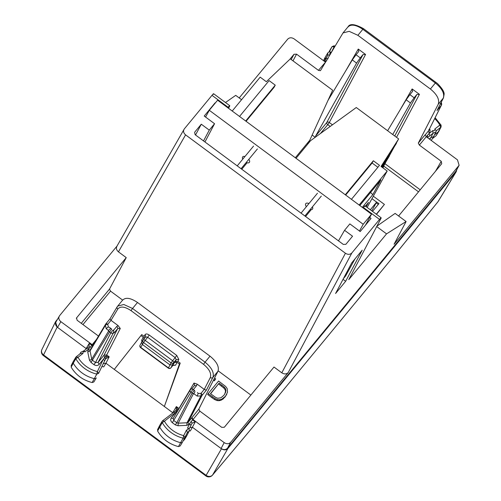 <?xml version="1.0" encoding="UTF-8"?>
<svg xmlns="http://www.w3.org/2000/svg" width="501" height="501" viewBox="0 0 501 501"><rect width="100%" height="100%" fill="white"/><g stroke="black" fill="none" stroke-linecap="round" stroke-linejoin="round"><path stroke-width="0.75" d="M92.723 345.696L91.846 345.258L88.777 348.896L84.995 351.846L83.849 350.863M84.995 351.846C83.479 351.47 82.822 351.984 83.028 353.387L80.573 353.424M84.187 350.669L80.924 352.178L80.573 353.374M90.243 349.83A1.923 1.015 39.5 0 1 88.301 349.473L88.777 348.896A1.923 0.964 -128 0 0 87.099 348.276L84.062 350.65M83.028 353.387L77.987 357.326L76.221 356.781L75.783 357.282L76.102 356.919L75.82 358.716L73.265 363.162A28.826 24.386 28.8 0 0 94.363 378.643A1.923 1.628 28.8 0 0 96.292 377.867L96.28 377.892M90.593 347.124L89.021 346.811L89.197 343.442L86.128 348.552L57.17 327.109L43.549 354.94A4.803 4.165 -153.9 0 1 41.884 349.585A4.803 4.803 0 0 0 43.343 355.56L205.905 475.95A4.803 4.803 0 0 0 212.418 475.217A4.803 3.2 40.6 0 0 212.593 474.979A4.803 4.177 -150 0 1 206.118 475.336A4.803 0.401 126.5 0 0 205.905 475.95M109.494 327.353L108.297 326.946L106.143 328.643L108.767 330.754A1.923 1.741 128.9 0 1 111.717 329.144L109.494 327.353L111.717 329.144L109.544 331.938L91.007 362.467L89.441 360.119L87.731 351.921L90.036 350.957L90.324 349.729M113.52 330.334L114.021 333.046L113.389 332.752A1.923 1.603 -152.7 0 1 110.815 332.877L112.988 330.084A1.923 1.91 115.1 0 1 113.389 332.752L98.071 362.398L99.129 364.421C97.682 365.818 95.96 365.893 93.969 364.659L95.497 362.517L92.535 360.325L91.746 359.154A1.923 0.833 -11.8 0 1 89.441 360.119M96.236 377.967L93.881 381.937L92.153 382.557L96.799 374.109A28.663 24.248 -151.2 0 1 75.82 358.716L77.987 357.326A26.741 22.62 -151.2 0 0 97.382 371.56L96.799 374.109L98.572 373.389L97.382 371.56L103.256 359.411L104.903 356.919A1.923 1.015 39.5 0 1 104.095 355.096L98.071 362.398L95.497 362.517L110.815 332.877L109.544 331.938A1.923 1.609 -149.1 0 1 108.767 330.754L91.746 359.154L90.036 350.957L105.442 325.255A1.923 1.609 -149.1 0 1 105.598 324.21A1.923 1.923 0 0 1 105.767 323.972A1.923 1.015 39.5 0 1 107.746 324.297L111.009 320.339L110.013 318.836M99.129 364.421L103.256 359.411A1.923 1.027 25.8 0 1 104.496 361.146A1.923 1.027 25.8 0 1 104.49 361.158L105.698 358.754L109.193 356.831L106.675 354.971L105.799 356.286L109.193 356.831L105.943 363.225L103.187 363.626M87.099 348.276L89.216 346.623M91.846 345.258L89.197 343.442M86.416 348.809L86.128 348.552L85.765 349.316M104.095 355.096L106.675 354.971L120.271 328.474L117.697 328.587L104.095 355.096M104.496 357.476L105.511 359.048L104.903 356.919L105.799 356.286L106.669 357.977M98.572 373.383L105.511 359.048M75.789 357.276L73.227 361.584A1.923 1.628 28.8 0 0 73.265 363.162L71.167 367.158L71.449 365.342M56.306 321.392C54.96 323.477 55.373 325.475 57.559 327.391L60.853 321.661L92.986 345.252M122.376 300.462C125.331 297.055 130.373 297.726 137.493 302.472L132.54 308.478L123.822 304.502L117.66 306.105L117.297 306.618A1.923 1.622 -149.2 0 0 117.178 306.787L109.976 318.868M137.493 302.472L210.013 356.173L205.059 362.179C211.76 367.69 214.378 372.769 212.9 377.416A1.923 1.616 -152.8 0 1 210.314 377.547C211.597 373.514 209.337 369.105 203.531 364.333L131.011 310.626C124.83 306.524 120.428 305.992 117.791 309.029L111.009 320.339M92.153 382.557C82.909 380.178 75.914 375.042 71.167 367.158M101.891 366.519L103.732 366.882L105.936 363.225L164.347 406.48L180.21 363.1L179.427 364.045L164.347 406.48L172.951 412.887M320.427 70.672L318.442 70.359L325.525 62.137M241.57 99.693L235.714 95.359L225.488 102.511M438.231 104.258L443.31 98.102C444.719 93.537 442.064 88.508 435.356 83.003L430.397 89.009C437.104 94.52 439.715 99.605 438.231 104.258L418.316 143.067L419.362 145.096L426.257 136.742L457.469 159.857L459.11 165.267L456.104 170.985L227.529 448.195C225.719 449.942 223.571 450.042 221.079 448.495L192.516 427.34L189.879 427.528M189.353 430.591L190.311 430.998L195.24 421.974L192.096 423.138L191.094 421.548L192.71 419.951L191.708 417.953L198.822 409.148L217.979 371.26C219.375 366.707 216.72 361.678 210.013 356.173M198.822 409.148L199.88 411.158L221.761 427.359L224.335 427.24L273.997 367.045L281.8 372.819C284.286 374.366 286.434 374.266 288.244 372.519L230.654 442.333C228.844 444.08 226.696 444.18 224.204 442.633L192.991 419.519L191.946 417.483M111.034 320.364L118.111 325.606L120.271 328.474M324.479 61.366L326.746 60.846M320.477 70.603L342.997 32.947L349.159 31.331L357.883 35.308L430.397 89.009M348.045 26.822L343.01 32.922M347.713 27.305C350.669 23.891 355.71 24.555 362.837 29.302L357.883 35.308M426.257 136.742L425.192 134.731L418.316 143.067M419.443 94.357L416.863 94.476L414.145 97.776L409.912 94.645L412.63 91.345L412.135 88.946L419.443 94.357L396.529 137.33M365.573 54.465L363 54.584L360.275 57.884L356.042 54.747L358.766 51.453L358.265 49.054L365.573 54.465L329.301 122.488L332.445 124.812M175.832 410.688L177.605 410.764L177.135 411.271L175.575 410.939L176.302 409.542L176.365 406.574L172.4 413.3M176.302 409.542L177.993 409.749L176.365 406.574L178.876 408.434A1.923 1.622 -149.2 0 1 179.057 408.591M210.314 377.547L204.264 389.409L197.156 384.142L194 383.077L194.576 385.375M194.551 385.401L191.57 389.014L194.507 385.469L196.53 385.726L193.417 389.502L193.029 389.365L194.3 390.304L192.127 393.091A1.923 1.603 27.3 0 0 193.524 393.523A1.923 1.578 124.8 0 0 194.801 391.989A1.923 1.578 124.8 0 0 194.3 390.304L192.559 389.108A1.923 1.916 110.5 0 1 193.029 389.365L190.862 392.151L172.319 422.687L175.281 424.879L178.068 425.756L186.879 425.343L189.246 424.228A1.923 1.015 -140.5 0 1 188.194 422.205L191.708 417.953M197.45 392.49L198.152 393.492L197.237 396.103L200.876 395.934L187.005 422.769L188.194 422.205L202.06 395.383L206.349 390.179L204.264 389.409L201.001 393.36A1.923 0.601 87.3 0 1 200.876 395.934A1.923 1.603 -152.7 0 0 202.06 395.383A1.923 1.015 -140.5 0 0 201.001 393.36L198.152 393.492M157.909 429.219L157.602 431.029C162.274 438.951 169.219 444.143 178.45 446.604L180.235 445.909L182.502 442.101M190.944 425.418L189.29 428.699L192.096 423.138L190.944 425.418L189.722 423.652L187.612 427.841C188.363 429.144 188 429.871 186.516 430.021L183.698 435.607L184.869 437.467L182.596 441.938A1.923 1.628 -151.2 0 1 182.552 442.02L180.235 445.909M182.552 442.02A1.923 1.628 -151.2 0 1 180.654 442.69A28.826 24.386 -151.2 0 1 159.7 427.034A1.923 1.628 -151.2 0 1 159.669 425.474L162.23 421.166A1.76 1.484 -151.2 0 1 162.562 420.796L164.434 421.216L162.261 422.593A1.76 1.484 -151.2 0 1 162.23 421.166M189.246 424.228L191.094 421.548M192.71 419.951L195.24 421.974M225.607 386.421L218.568 381.036L208.172 393.642L215.092 398.627L217.459 399.641L219.551 399.779L221.617 399.278L225.463 396.253L227.523 392.245L227.166 388.507L225.607 386.421M212.405 396.779L211.917 397.675L207.677 394.537L208.172 393.642M211.917 397.675L214.597 399.522L215.092 398.627M214.597 399.522L216.964 400.543L217.459 399.641M216.964 400.543L219.056 400.681L219.551 399.779M219.056 400.681L221.123 400.18L221.617 399.278M221.123 400.18L223.089 399.009L223.584 398.113M223.089 399.009L225.463 396.253M224.968 397.149L226.796 394.218M214.541 378.055L215.699 378.913L214.347 380.848L213.464 380.19M214.347 380.848L214.841 379.946L213.927 379.27M215.699 378.913L214.841 379.946M459.11 165.267L394.068 244.237L406.092 221.536L395.114 213.407L376.934 226.126M324.698 61.147L325.913 58.767L328.105 58.767M324.285 61.228L327.66 55.304L327.804 52.893L325.162 57.358L325.093 59.619L324.279 61.222M373.32 196.21L384.411 204.421L376.483 214.334M384.411 204.421L376.326 214.221M443.479 97.845L437.01 110.558L443.479 97.845L444.093 94.432C444.487 92.134 442.277 88.495 437.467 83.529L363.488 28.657C355.046 24.017 349.905 23.397 348.063 26.797M425.13 134.982L428.474 130.924L441.3 105.36A1.923 1.641 26.6 0 0 441.469 105.097L428.474 130.924A1.923 1.015 -140.5 0 0 429.526 132.947L429.05 133.523L429.883 135.765L433.008 133.322L430.703 137.831L429.257 138.965M425.982 137.161L429.05 133.523L432.833 130.573L433.008 133.322L436.008 131.876L436.34 130.523M414.145 97.776L410.457 102.987L392.74 134.525M409.912 94.645L406.161 99.805L410.457 102.987M360.275 57.884L356.587 63.095L315.561 136.14L315.555 137.055M356.042 54.747L352.297 59.913L356.587 63.095M177.717 410.826A1.923 1.015 39.5 0 1 177.605 410.764L194 383.077M175.281 424.879L176.809 422.738L192.127 393.091L190.862 392.151A1.923 1.609 -149.1 0 1 190.242 389.922A1.923 1.609 -149.1 0 1 190.361 389.753A1.923 1.916 110.5 0 1 192.559 389.108M145.722 336.885L147.651 337.267L143.524 342.534L140.706 347.343L168.405 367.859L170.014 364.941L142.309 344.425L141.814 342.02L140.061 345.151A1.923 1.923 0 0 0 140.599 347.625L140.706 347.343A1.923 1.628 -151.2 0 1 140.061 345.151M143.035 340.123L145.672 336.954L145.184 334.53C146.01 333.628 147.357 333.804 149.235 335.056L147.651 337.267L175.137 357.626L170.998 362.881A1.923 1.603 25.5 0 0 173.584 362.743A1.923 1.096 40 0 0 172.576 360.676L145.102 340.329A1.923 1.096 -140.2 0 0 143.079 340.06A1.923 1.096 -140.2 0 0 143.035 340.123A1.923 1.609 32.8 0 0 142.942 340.254A1.923 1.609 32.8 0 0 143.524 342.534L170.998 362.881L170.014 364.941L172.595 364.816L175.325 361.509L177.899 361.39L180.21 363.1M186.516 430.021L187.368 432.513L184.869 437.467A1.76 1.484 -151.2 0 1 183.097 438.156L178.45 446.604M219.125 383.121L210.439 393.654L215.693 397.431L217.697 398.27L220.897 397.813L223.978 395.208L225.813 391.857L225.638 388.845L224.235 387.041L219.125 383.121L210.589 393.767M427.535 137.687L427.854 137.337L427.641 137.769M427.247 135.276L427.854 137.337L429.883 135.765M329.489 51.672L331.318 52.398C329.833 52.549 329.464 53.275 330.215 54.578L327.66 55.304L325.913 58.767M331.318 52.398L334.136 46.812L332.031 46.643L329.47 50.952A1.923 1.628 -151.2 0 1 329.52 50.87M334.599 46.931A26.741 22.62 -151.2 0 0 334.136 46.812L333.766 46.023M329.082 51.709L329.426 51.033A1.923 1.628 -151.2 0 1 329.47 50.952M429.795 139.366L430.703 137.831L433.622 136.523L431.292 140.455M434.461 134.894L438.45 131.776A1.923 1.628 28.8 0 0 438.838 131.306L441.112 126.841A1.76 1.484 28.8 0 0 441.118 126.822M438.795 131.387L436.12 135.715L432.369 138.645M374.216 212.656L372.531 211.397L378.956 203.613L375.074 200.982M441.588 104.127L440.247 103.338M173.672 412.392A1.923 0.958 52.9 0 1 173.797 412.242L175.701 410.795M162.562 420.796L173.803 412.242A1.923 0.958 52.9 0 1 175.456 412.88L171.323 417.884A1.923 1.015 -140.5 0 0 173.265 418.247M177.135 411.271L164.434 421.216A26.741 22.62 -151.2 0 0 183.698 435.607L183.097 438.156A28.663 24.248 -151.2 0 1 162.261 422.593L157.602 431.029M186.879 425.343L187.005 422.769L178.199 423.182L176.809 422.738L173.847 420.546L173.227 418.316L190.242 389.922A1.923 1.923 0 0 1 192.603 389.127M189.215 428.499L189.134 431.148L187.368 432.513L182.596 441.938M185.12 436.972L186.779 435.757L189.127 431.148M187.612 427.841L189.196 428.881M224.836 393.955L225.488 391.212L225.143 389.747L223.74 387.943L218.63 384.017M221.455 386.108L221.949 385.213M223.74 387.943L224.235 387.041M225.143 389.747L225.638 388.845M225.488 391.212L225.982 390.317M225.318 392.753L225.813 391.857M432.833 130.573C434.348 130.949 435.006 130.435 434.799 129.033L439.84 125.093L440.755 127.267A1.76 1.484 28.8 0 0 441.105 126.853L441.074 125.144L435.131 117.735M378.311 204.395L376.22 202.849M434.699 118.599A26.741 22.62 -151.2 0 1 439.84 125.093L441.037 125.469M434.799 129.033L436.283 130.761M436.002 131.882L433.622 136.523M186.779 435.757L184.424 439.728L183.172 440.805M406.092 221.536L386.547 233.861L376.702 226.571M364.741 206.518C365.342 205.379 364.897 205.692 363.4 207.464L379.533 219.413C381.029 217.641 381.499 217.34 380.935 218.511L348.777 279.646L386.547 233.861M338.488 240.862L344.556 230.303L352.547 236.221L345.878 244.306L343.304 244.425L195.121 134.688L194.62 132.289L201.289 124.204L209.28 130.122L203.525 140.913M369.719 217.434L371.041 218.417L360.2 231.562L349.848 223.897L344.556 230.303M195.534 134.994L201.289 124.204M204.947 141.965L214.566 123.716L209.28 130.122M345.646 281.286L335.576 293.492L351.727 262.868L362.21 250.162L345.646 281.286L343.035 279.351M214.459 104.008L215.255 103.049M214.566 123.716L204.214 116.05L215.061 102.899M327.973 100.463L352.297 59.913M289.86 59.281L293.987 54.277L291.194 59.519M318.442 70.359L296.567 54.158L293.987 54.277M312.148 135.038L315.21 137.305M387.617 130.73L406.161 99.805M398.602 215.987L441.738 163.702L441.237 161.297L435.532 171.217M419.362 145.096L441.237 161.297M122.626 300.086L110.539 291.137L109.5 289.102L126.246 257.62L76.434 318.06M76.327 318.317L76.59 317.822L77.085 320.22L98.49 336.071M250.876 395.064L218.16 370.84M379.533 219.413L351.871 252.942C350.067 254.69 347.913 254.79 345.427 253.243L185.583 134.869C183.397 132.947 182.984 130.949 184.33 128.87L116.865 246.323M117.196 245.847C115.844 247.926 116.263 249.93 118.443 251.846L126.246 257.62M144.858 337.925L144.044 336.315L141.733 334.605L114.291 369.412M140.95 335.551L143.261 337.261L144.075 338.864M170.753 367.959A1.923 1.015 -140.5 0 0 170.929 367.822L172.908 365.423L175.55 365.21L177.122 362.336L179.427 364.045M177.122 362.336L174.542 362.455L170.985 367.734L173.584 362.743L176.233 359.586L178.826 359.442L176.721 355.409L149.235 335.056M176.721 355.409L175.137 357.626L176.233 359.586L175.325 361.509M363.4 207.464L363.037 207.909M365.004 205.836L381.173 217.81L380.935 218.511M184.33 128.87L211.992 95.334L228.124 107.283L227.755 107.721M228.525 108.291L229.527 106.381C230.091 105.21 229.621 105.511 228.124 107.283M213.595 93.706L229.765 105.68L229.527 106.381M211.992 95.334C213.489 93.562 213.933 93.249 213.332 94.388M60.853 321.661C58.667 319.744 58.254 317.747 59.6 315.661L55.98 321.867M117.009 246.072L59.6 315.661M456.893 169.495L456.098 171.862L227.911 448.476C226.108 450.224 223.96 450.324 221.467 448.783L221.079 448.495L224.204 442.633M325.337 62.005L294.118 38.884C291.626 37.337 289.478 37.443 287.674 39.184L239.202 97.939M57.17 327.109L55.486 321.786L57.546 319.137M371.51 214.184L217.603 100.206L209.286 110.283L363.194 224.266L371.51 214.184L365.436 225.218M355.04 258.848L345.634 275.938L343.417 278.625M359.467 231.024L363.194 224.266M205.567 117.046L209.286 110.283M310.251 209.493A4.327 2.28 -140.5 0 0 312.474 209.111A4.327 2.28 -140.5 0 0 312.43 206.857M308.948 203.556A4.327 2.28 -140.5 0 0 305.798 203.606A4.327 2.28 -140.5 0 0 306.355 206.706M244.958 156.5A4.327 2.28 -140.5 0 0 242.697 156.876A4.327 2.28 -140.5 0 0 242.76 159.168M246.26 162.443A4.327 2.28 -140.5 0 0 249.373 162.38A4.327 2.28 -140.5 0 0 248.84 159.312M371.961 198.678L376.62 202.128L370.314 209.769M371.805 210.871L376.62 202.128M232.22 111.028L260.169 77.148L266.325 81.707L290.304 58.861L332.658 90.23L309.756 140.261L307.432 144.476M309.756 140.261L295.321 157.759M237.23 165.875L253.537 146.098M241.764 169.232L247.112 162.75M241.075 168.724L257.389 148.947M239.534 116.445L269.1 80.598L275.256 85.157L274.022 87.406L246.072 121.286M245.69 121.004L275.256 85.157M381.756 166.99L396.429 143.355L396.015 143.104L382.883 163.67L383.296 163.921L381.649 166.914M382.883 163.67L381.261 166.626M396.429 143.355L383.296 163.921M382.507 167.547L389.352 156.043L382.42 167.484M388.845 155.767L387.993 156.982L388.4 157.233M387.993 156.982L386.359 159.493L386.772 159.744M386.359 159.493L385.682 160.733L386.089 160.984M385.964 160.909L385.388 161.873L385.801 162.124M385.388 161.873L384.254 163.733L384.662 163.984M384.254 163.733L383.021 165.681L383.434 165.931M383.021 165.681L382.063 167.165L382.47 167.415M382.933 167.866L383.728 166.426L382.852 167.804M383.365 166.2L383.728 166.426M383.547 166.313L385.507 162.75M389.239 155.974L393.968 147.382M396.241 143.242L398.639 138.896L381.036 166.457L387.192 171.016L359.142 205.022M398.639 138.896L356.28 107.527L310.576 140.668L296.041 158.291M345.289 194.764L373.339 160.758L379.495 165.317L351.445 199.323M367.145 207.42L387.192 171.016M359.799 205.51L380.904 179.922L372.794 194.651L362.304 207.364M366.168 206.694L368.542 202.373L365.429 206.149M304.896 215.987L321.31 196.085M305.585 216.495L311.253 209.618M301.051 213.138L317.459 193.236M377.879 167.278L372.105 163.007L373.339 160.758M345.671 195.046L372.105 163.007M372.794 194.651L370.565 192.459M91.007 362.467L93.969 364.659M87.731 351.921L88.301 349.473M105.824 323.909L109.951 318.905M90.205 349.898L105.605 324.203A1.923 1.609 -149.1 0 1 105.717 324.041A1.923 1.015 39.5 0 1 105.767 323.972L109.969 318.88M106.143 328.643L105.442 325.255A1.923 0.833 -11.8 0 1 107.746 324.297L108.297 326.946M114.021 333.046L117.697 328.587A1.923 1.015 39.5 0 0 116.645 326.564L118.111 325.606M92.071 344.782L96.468 339.446M117.791 309.029A1.923 1.622 -149.2 0 1 117.178 306.787L122.732 299.961M113.527 330.341L116.645 326.564M93.931 381.837L96.173 378.067M203.531 364.333L205.059 362.179L132.54 308.478L131.011 310.626M206.349 390.179L212.9 377.416L217.979 371.26M192.991 419.519L199.88 411.158M436.002 82.358L435.356 83.003L362.837 29.302L363.388 28.933M437.01 110.558L441.3 105.36A1.923 1.015 39.5 0 0 440.567 103.601M197.156 384.142L196.53 385.726M178.068 425.756L178.199 423.182L193.524 393.523L197.237 396.103M168.405 367.859A1.923 1.628 28.8 0 0 170.985 367.734A1.923 1.015 -140.5 0 1 170.929 367.822A1.923 1.923 0 0 1 168.305 368.141L168.405 367.859M171.323 417.884C170.24 419.55 170.578 421.153 172.319 422.687M329.57 51.515L331.988 46.718L329.426 51.033M436.12 135.715L440.755 127.267L436.333 130.723M429.695 128.569L430.096 130.498L428.756 129.709M430.096 130.498L429.526 132.947M358.265 49.054L345.621 71.042M296.567 54.158L292.997 60.853M412.135 88.946L399.491 110.934M363 54.584L326.727 122.607A1.923 1.616 -151.9 0 1 329.301 122.488L327.773 124.636L330.203 126.434M315.561 136.14L326.727 122.607A1.923 1.015 -140.5 0 0 327.773 124.636L320.465 133.498M416.863 94.476L394.725 135.996M384.975 163.714L420.201 189.804M383.691 166.044L418.523 191.839M81.268 323.32L109.5 289.102M110.539 291.137L82.959 324.573M281.8 372.819L345.427 253.243M288.244 372.519L351.871 252.942M118.443 251.846L185.583 134.869M173.146 365.16L175.55 365.21M143.261 337.261L141.689 340.135L141.846 341.945M141.689 340.135L142.403 341.081M144.044 336.315L145.184 334.53M177.899 361.39L178.826 359.442M227.529 448.195L230.654 442.333M455.71 171.58L458.722 165.856M43.343 355.56A4.803 0.401 126.5 0 1 43.549 354.94L206.118 475.336L221.467 448.783M227.911 448.476L212.593 474.979L250.863 429.407L396.084 253.368A4.803 2.53 39.5 0 1 395.965 253.537A4.803 2.53 39.5 0 1 395.821 253.681M456.098 171.862L437.855 201.903L396.084 253.368M456.386 171.455L438.137 201.508A4.803 3.958 -148.7 0 1 437.855 201.903L395.965 253.537L250.863 429.407M250.606 429.726L212.418 475.217M437.686 202.11L437.78 202.016A4.803 4.803 0 0 0 438.137 201.508M80.711 353.268L76.221 356.781M79.909 353.9L80.924 352.178M98.572 373.389L104.496 361.146M71.092 365.774L73.184 361.666M157.539 429.664L159.625 425.556M141.714 342.152L142.942 340.254A1.923 1.923 0 0 1 143.079 340.06L145.71 336.904M140.599 347.625L168.305 368.141M332.031 46.643L333.973 45.81L335.088 46.105M329.79 51.453L327.804 52.893M441.469 105.097A1.923 1.923 0 0 0 441.638 103.845L441.287 102.173M162.687 420.652L162.224 421.172M323.489 60.64L325.162 57.358M55.486 321.786L41.884 349.585"/></g></svg>
